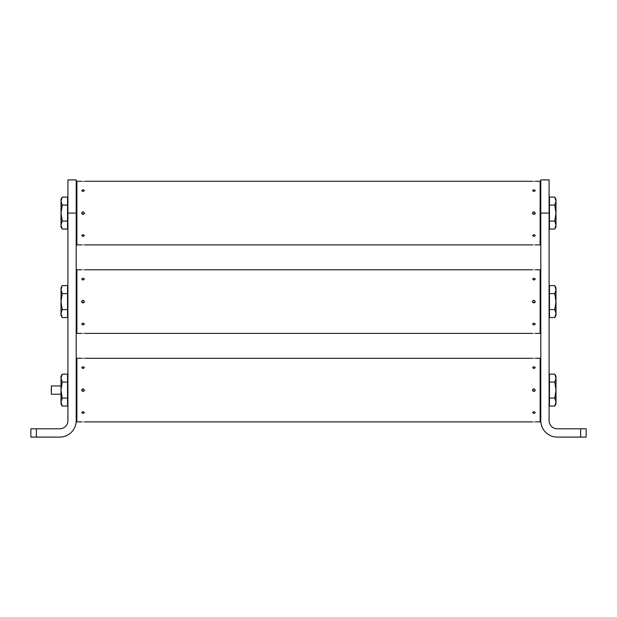 <?xml version="1.0" encoding="UTF-8"?>
<svg xmlns="http://www.w3.org/2000/svg" width="617" height="617" viewBox="0 0 617 617"><rect width="100%" height="100%" fill="white"/><g stroke="black" fill="none" stroke-linecap="round" stroke-linejoin="round"><path stroke-width="0.93" d="M532.656 421.889L84.452 421.889M533.936 421.858C532.147 421.897 532.147 421.897 533.936 421.858C535.718 421.897 535.718 421.897 533.936 421.858C535.718 421.897 535.718 421.897 533.936 421.858M81.791 421.889L76.87 421.889L76.87 358.284L81.683 358.284M83.064 421.858C81.282 421.897 81.282 421.897 83.064 421.858C84.853 421.897 84.853 421.897 83.064 421.858C84.853 421.897 84.853 421.897 83.064 421.858M533.936 413.537L532.548 412.58L533.936 411.578L535.317 412.58L533.936 413.537M83.064 413.537L81.683 412.58L83.064 411.578L84.452 412.58L83.064 413.537M534.908 391.062L533.936 391.471L532.548 390.091L533.936 388.702L535.317 390.091L533.936 391.471L535.317 390.091L533.936 388.702L532.656 389.558M84.213 390.854L83.064 391.471L81.683 390.091L83.064 388.702L84.452 390.091L83.064 391.471L84.452 390.091L83.064 388.702L81.791 389.558M533.936 368.596L532.548 367.601L533.936 366.645L535.317 367.601L533.936 368.596M83.064 368.596L81.683 367.601L83.064 366.645L84.452 367.601L83.064 368.596M533.936 358.315C532.147 358.276 532.147 358.276 533.936 358.315C535.718 358.276 535.718 358.276 533.936 358.315C535.718 358.276 535.718 358.276 533.936 358.315L533.666 358.307M83.064 358.315C81.282 358.276 81.282 358.276 83.064 358.315C84.853 358.276 84.853 358.276 83.064 358.315C84.853 358.276 84.853 358.276 83.064 358.315L82.794 358.307M535.317 358.284L540.13 358.284L540.13 421.889L535.317 421.889M532.957 391.062L532.548 390.091M82.084 391.062L81.683 390.091M532.656 333.388L84.452 333.388M533.936 333.357C532.147 333.396 532.147 333.396 533.936 333.357C535.718 333.396 535.718 333.396 533.936 333.357C535.718 333.396 535.718 333.396 533.936 333.357M81.791 333.388L76.87 333.388L76.87 269.783L81.683 269.783M83.064 333.357C81.282 333.396 81.282 333.396 83.064 333.357C84.853 333.396 84.853 333.396 83.064 333.357C84.853 333.396 84.853 333.396 83.064 333.357M533.936 325.036L532.548 324.079L533.936 323.077L535.317 324.079L533.936 325.036M83.064 325.036L81.683 324.079L83.064 323.077L84.452 324.079L83.064 325.036M535.086 302.353L533.936 302.97L532.548 301.59L533.936 300.201L535.317 301.59L533.936 302.97L535.317 301.59L533.936 300.201L532.656 301.057M84.213 302.353L83.064 302.97L81.683 301.59L83.064 300.201L84.452 301.59L83.064 302.97L84.452 301.59L83.064 300.201L81.791 301.057M533.936 280.095L532.548 279.1L533.936 278.136L535.317 279.1L533.936 280.095M83.064 280.095L81.683 279.1L83.064 278.136L84.452 279.1L83.064 280.095M533.936 269.814C532.147 269.776 532.147 269.776 533.936 269.814C535.718 269.776 535.718 269.776 533.936 269.814C535.718 269.776 535.718 269.776 533.936 269.814M83.064 269.814C81.282 269.776 81.282 269.776 83.064 269.814C84.853 269.776 84.853 269.776 83.064 269.814C84.853 269.776 84.853 269.776 83.064 269.814M535.317 269.783L540.13 269.783L540.13 333.388L535.317 333.388M532.548 301.59L532.957 302.561A1.381 1.381 0 0 0 533.165 302.739M81.683 301.59L81.791 302.114A1.381 1.381 0 0 0 82.084 302.561L81.791 302.114M532.656 244.887L84.452 244.887M533.936 244.856C532.147 244.895 532.147 244.895 533.936 244.856C535.718 244.895 535.718 244.895 533.936 244.856C535.718 244.895 535.718 244.895 533.936 244.856M81.791 244.887L76.87 244.887L76.87 181.282L81.683 181.282M83.064 244.856C81.282 244.895 81.282 244.895 83.064 244.856C84.853 244.895 84.853 244.895 83.064 244.856C84.853 244.895 84.853 244.895 83.064 244.856M533.936 236.535L532.548 235.571L533.936 234.576L535.317 235.571L533.936 236.535M83.064 236.535L81.683 235.571L83.064 234.576L84.452 235.571L83.064 236.535M535.086 213.852L533.936 214.469L532.548 213.081L533.936 211.7L535.317 213.081L533.936 214.469L535.317 213.081M84.344 213.613A1.381 1.381 0 0 1 84.213 213.852L83.064 214.469L81.683 213.081L83.064 211.7L84.452 213.081L83.064 214.469L84.452 213.081L83.064 211.7L81.791 212.557M533.936 191.594L532.548 190.599L533.936 189.635L535.317 190.599L533.936 191.594M83.064 191.594L81.683 190.599L83.064 189.635L84.452 190.599L83.064 191.594M533.936 181.313C532.147 181.275 532.147 181.275 533.936 181.313C535.718 181.275 535.718 181.275 533.936 181.313C535.718 181.275 535.718 181.275 533.936 181.313L533.666 181.305M83.064 181.313C81.282 181.275 81.282 181.275 83.064 181.313C84.853 181.275 84.853 181.275 83.064 181.313C84.853 181.275 84.853 181.275 83.064 181.313L82.794 181.305M535.317 181.282L540.13 181.282L540.13 244.887L535.317 244.887M532.957 214.06L532.548 213.089M532.656 212.557L533.936 211.7M81.683 213.089L82.084 214.06M540.793 179.894L549.091 179.894L549.091 213.081L549.091 179.894L540.793 179.894L540.793 420.617A16.482 16.482 0 0 0 557.274 437.106L586.15 437.106L586.15 428.807L586.15 437.106L586.15 428.807L557.274 428.807A8.183 8.183 0 0 1 549.091 420.617L549.091 213.081L549.091 420.617A8.183 8.183 0 0 0 557.274 428.807L586.15 428.807L586.15 437.106L557.274 437.106A16.482 16.482 0 0 1 540.793 420.617L540.793 179.894M76.207 213.081L76.207 179.894L67.909 179.894L67.909 420.617L67.909 179.894L76.207 179.894L76.207 420.617L76.207 213.081L67.909 213.081L76.207 213.081M30.85 428.807L30.85 437.106L59.726 437.106A16.482 16.482 0 0 0 76.207 420.617A16.482 16.482 0 0 1 59.726 437.106L36.38 437.106L36.38 428.807L59.726 428.807A8.183 8.183 0 0 0 67.909 420.617A8.183 8.183 0 0 1 59.726 428.807L30.85 428.807L30.85 437.106L36.38 437.106L36.38 428.807L30.85 428.807M67.554 398.073L67.554 382.1L62.24 382.1L61.006 390.091L62.24 398.073L61.006 402.06L62.24 406.055L67.554 406.055L67.554 398.073L62.24 398.073M67.554 382.1L67.554 374.118L62.24 374.118L61.006 378.113L62.24 382.1M62.24 374.118L61.006 376.262L61.006 403.919L62.24 406.055M61.006 394.232L51.358 394.232L51.358 385.941L61.006 385.941M62.24 317.554L61.006 313.559L61.006 315.41L62.24 317.554L67.554 317.554L67.554 285.617L62.24 285.617L61.006 289.612L61.006 287.761L62.24 285.617M62.24 309.572L61.006 301.59L62.24 293.599L61.006 289.612L61.006 313.559L62.24 309.572L67.554 309.572M67.554 293.599L62.24 293.599M62.24 229.054L61.006 225.058L61.006 226.909L62.24 229.054L67.554 229.054L67.554 197.116L62.24 197.116L61.006 201.111L61.006 199.26L62.24 197.116M62.24 221.071L61.006 213.081L62.24 205.099L61.006 201.111L61.006 225.058L62.24 221.071L67.554 221.071M67.554 205.099L62.24 205.099M554.76 197.116L555.994 201.111L555.994 199.26L554.76 197.116L549.446 197.116L549.446 229.054L554.76 229.054L555.994 225.058L555.994 226.909L554.76 229.054M554.76 221.071L555.994 225.058L555.994 213.081L554.76 221.071L549.446 221.071M554.76 205.099L555.994 213.081L555.994 201.111L554.76 205.099L549.446 205.099M554.76 285.617L555.994 289.612L555.994 287.761L554.76 285.617L549.446 285.617L549.446 317.554L554.76 317.554L555.994 313.559L555.994 315.41L554.76 317.554M554.76 309.572L555.994 313.559L555.994 301.59L554.76 309.572L549.446 309.572M554.76 293.599L555.994 301.59L555.994 289.612L554.76 293.599L549.446 293.599M554.76 374.118L555.994 378.113L555.994 376.262L554.76 374.118L549.446 374.118L549.446 406.055L554.76 406.055L555.994 402.06L555.994 403.919L554.76 406.055M554.76 398.073L555.994 402.06L555.994 390.091L554.76 398.073L549.446 398.073M554.76 382.1L555.994 390.091L555.994 378.113L554.76 382.1L549.446 382.1M540.793 213.081L549.091 213.081L540.793 213.081M580.62 437.106L580.62 428.807L580.62 437.106M532.548 358.284L84.452 358.284M540.793 361.099L540.13 361.099M540.793 419.074L540.13 419.074M76.207 361.099L76.87 361.099M76.207 419.074L76.87 419.074M532.548 269.783L84.452 269.783M540.793 272.598L540.13 272.598M540.793 330.573L540.13 330.573M76.207 272.598L76.87 272.598M76.207 330.573L76.87 330.573M532.548 181.282L84.452 181.282M540.793 184.097L540.13 184.097M540.793 242.072L540.13 242.072M76.207 184.097L76.87 184.097M76.207 242.072L76.87 242.072M51.358 389.396A1.188 1.188 0 0 0 51.358 390.777"/></g></svg>
